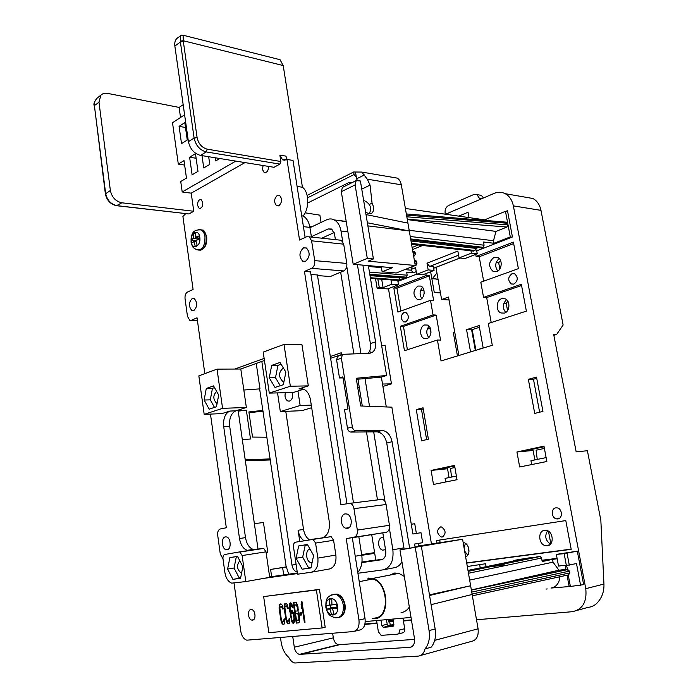 <?xml version="1.0" encoding="UTF-8"?>
<svg xmlns="http://www.w3.org/2000/svg" width="698" height="698" viewBox="0 0 698 698"><rect width="100%" height="100%" fill="white"/><g stroke="black" fill="none" stroke-linecap="round" stroke-linejoin="round"><path stroke-width="1.05" d="M414.586 639.385L338.399 644.734C335.782 643.949 334.089 641.663 333.33 637.859L332.632 633.278M403.444 621.002L411.488 620.286M364.853 624.413L377.033 623.331M403.374 620.609L411.427 619.894M364.941 624.021L376.972 622.956M393.34 621.307L388.402 621.935L388.018 619.501M420.667 655.439L471.159 641.479C476.472 640.389 478.784 636.175 478.078 628.819L462.591 539.249L418.46 545.958M374.59 552.633L361.66 554.605M393.157 620.19L388.193 620.635M286.215 567.02L270.606 569.455L271.653 576.653M286.189 566.881L270.606 569.455M462.591 539.249L399.971 549.902L414.481 638.53C414.944 643.643 413.425 646.575 409.909 647.308L299.346 654.384C296.746 653.546 295.062 651.164 294.303 647.229L333.33 637.859M415.092 547.223L399.971 549.902M415.057 547.005L418.538 546.403L418.041 543.463M374.686 553.2L362.716 555.015L374.66 553.043M361.773 555.303L374.704 553.34M411.279 524.242L414.76 523.718L416.374 533.447M368.361 265.615L386.596 375.489L356.224 378.255L360.7 405.983L391.848 407.161L412.902 534.005L420.99 532.705L422.656 542.678L414.568 544.056L415.109 547.284M361.948 562.021L375.768 560.014M330.616 358.301L341.531 354.584M370.298 353.153L369.861 350.475M386.299 406.951L381.37 377.095L386.596 375.489M311.692 407.719L301.78 410.686L285.77 411.34L303.543 529.468C304.372 534.249 306.317 537.687 309.389 539.772M371.729 534.729L375.803 560.189L382.993 559.15M382.644 550.155L385.514 549.666L382.644 550.155C377.679 549.021 377.156 538.088 382.042 537.608L383.603 537.739M299.774 541.447L298.098 530.244C298.945 535.148 300.943 538.629 304.101 540.697M357.786 387.975L359.313 387.503M330.329 356.512L341.243 352.778L341.601 354.994M285.77 411.34L280.334 411.558L300.157 405.521L297.941 391.011M280.334 411.558L277.542 392.895M321.804 238.193L334.15 232.556M357.995 379.398L356.538 380.227M292.052 392.529C293.16 396.691 292.357 399.553 289.635 401.106L287.925 401.045C285.334 399.439 284.487 396.656 285.377 392.704M382.914 386.422L391.473 383.856L385.087 345.501L381.605 345.44M300.157 405.521L311.291 405.119M297.208 571.88L296.563 571.767C294.181 570.903 292.654 568.687 291.982 565.11L261.829 361.442M270.44 459.965L245.338 460.697M263.251 411.139L249.003 412.727M243.838 390.025L259.979 388.865L256.236 363.457M383.9 569.699L394.082 567.771C397.337 567.273 399.954 565.31 401.926 561.881M404.142 549.186L386.727 443.038C385.148 436.163 381.832 432.428 376.798 431.835L350.928 432.079C349.166 431.879 348.005 430.596 347.464 428.232L352.35 426.906C352.891 429.287 354.052 430.579 355.823 430.779L382.103 430.457C387.146 431.059 390.461 434.81 392.058 441.721L409.647 548.227M411.017 617.416L365.237 621.578M401.071 612.547C404.421 612.181 407.17 610.357 409.333 607.077M404.308 576.408L398.837 573.346L394.649 573.023L389.72 575.117M307.766 202.944L349.227 182.379L349.48 183.914M362.89 265.135L375.568 341.863C376.196 346.487 375.227 349.899 372.645 352.106L369.443 353.258L343.573 354.296L342.404 354.715L341.374 358.231L352.35 426.906M368.055 353.31C370.202 351.015 370.987 347.787 370.394 343.625L357.411 264.655M346.243 221.824L339.446 220.577M321.054 222.453L319.885 215.159L305.139 212.811M372.47 618.524L374.922 618.611C390.775 618.288 388.716 581.94 372.688 578.441L368.5 578.092M367.445 578.93L372.645 579.043C388.184 582.429 390.191 617.669 374.826 617.983M351.757 182.789L349.227 182.379M363.71 200.841L364.731 200.841C370.376 203.912 371.929 208.091 369.39 213.379L368.954 213.684M369.521 406.315L365.01 378.604L381.37 377.095M357.917 573.267L382.993 569.873C390.575 567.71 393.864 561.009 392.861 549.754L389.397 528.438M385.026 501.583L373.683 431.879M360.945 353.598L346.766 266.47M342.718 241.587L340.99 230.986C340.013 225.637 337.797 221.955 334.325 219.94C331.838 218.649 329.29 218.605 326.673 219.8L309.956 227.679M365.01 378.604L356.39 379.311M259.639 388.978L286.049 566.008L288.736 574.192M382.809 532.853L385.715 550.844C386.16 555.809 384.711 558.775 381.361 559.761L361.887 562.588M311.378 236.701L328.147 228.953L331.489 229.014L334.482 233.943L335.406 239.65M340.668 272.203L353.869 353.877M357.961 379.162L362.306 406.044M366.485 431.87L377.487 499.908M282.629 567.64L283.693 574.925M292.741 636.585L294.303 647.229M415.284 547.59L429.061 630.573L435.159 629.011L421.391 546.534M280.483 637.597L281.146 642.151C282.228 648.774 284.784 653.878 288.815 657.455C290.412 660.578 292.41 662.428 294.8 663.004L418.119 656.137C421.636 655.754 423.93 653.337 425.012 648.896C428.799 644.306 430.151 638.19 429.061 630.573M425.012 648.896L431.12 647.238C434.898 642.666 436.25 636.593 435.159 629.011M429.567 595.473L470.627 585.735L429.453 594.836M431.094 604.669L472.136 594.469M382.521 384.031L391.473 383.856M358.257 390.871L359.845 390.828M262.797 410.407L248.889 411.951L252.536 437.07L266.741 437.21M269.934 458.935L247.031 459.72L245.085 458.952M242.302 439.522L250.521 439.016L246.359 410.25L238.14 410.564M238.219 411.096L246.359 410.25M376.597 620.548L378.368 631.725L381.108 635.363L397.241 634.203C398.881 633.836 399.588 632.44 399.369 630.032L404.692 628.715C404.919 631.114 404.203 632.501 402.563 632.868L397.86 634.046M381.012 620.138L381.876 625.53L383.237 627.336L393.079 626.507M392.974 619.056L393.855 624.492L392.8 626.577M404.692 628.715L402.973 618.14M386.465 619.65L387.198 624.248L388.559 626.054L393.785 625.652M277.237 58.998L280.038 59.696L283.214 65.56L302.435 187.239C309.197 192.168 309.58 208.309 303.124 215.996L303.255 216.066C306.719 218.125 308.935 221.894 309.903 227.391L311.439 237.076M352.324 537.722L358.833 536.71L361.747 555.111C362.698 562.335 361.381 568.111 357.786 572.456M310.942 274.48L317.433 274.977L353.485 502.9M269.637 576.941L297.374 572.953M238.079 410.127L258.051 549.274M346.941 503.467L310.531 271.906L304.459 271.435L311.587 268.355C314.004 266.924 315.051 264.35 314.728 260.624L311.596 240.81L309.249 236.84L306.614 236.77L299.555 240.042L286.948 159.414L282.55 159.851L279.863 155.078L280.858 161.517L279.881 164.109L274.052 167.302L200.483 155.384C194.123 153.647 190.1 149.067 188.416 141.659L194.114 138.091C195.815 145.542 199.846 150.157 206.215 151.92L279.881 164.109M305.122 237.46L293.012 160.444L286.948 159.414M279.863 155.078L285.918 156.125L287.14 159.449M234.057 583.249L240.723 631.027C241.621 636 243.637 639.054 246.778 640.179L353.301 631.568C357.646 630.538 359.54 626.699 358.964 620.042L365.054 618.646C365.63 625.268 363.737 629.09 359.391 630.111L354.732 631.228M365.054 618.646L352.316 537.652L346.225 538.594L353.938 537.294C356.547 536.448 357.681 534.049 357.332 530.087L353.947 508.668C353.415 505.919 352.202 504.13 350.309 503.293L340.921 504.68L304.459 271.435M303.717 389.17L293.282 392.503L269.288 393.105L263.198 352.097L283.999 344.419L290.342 386.238L269.288 393.105M239.135 551.987L224.8 554.482C223.404 554.962 222.802 556.402 222.985 558.801L224.887 572.517C225.882 578.188 228.141 581.731 231.675 583.144L245.801 581.574L242.127 555.556L239.894 552.048L239.135 551.987L262.998 548.349L263.765 548.401L266.008 551.83L269.698 577.333L263.661 578.406L297.461 573.564M245.504 537.652C246.612 543.899 249.16 547.825 253.156 549.422L247.136 550.338C243.148 548.724 240.601 544.78 239.493 538.498L245.504 537.652L229.694 426.312C229.049 418.329 231.108 413.172 235.872 410.825L246.359 407.475L222.575 408.339L204.182 414.342L198.843 375.856L217.034 369.137L222.575 408.339M264.446 360.5L240.793 369.015L246.359 407.475M380.689 499.157L382.434 499.297C384.328 500.1 385.54 501.836 386.073 504.497L389.458 525.297C389.807 529.145 388.673 531.483 386.064 532.312L358.833 536.727M183.173 104.709L179.116 107.422L180.529 117.473M210.464 414.089L226.318 527.749L220.298 528.962C218.291 529.712 217.427 531.815 217.697 535.261L220.298 554.081L223.002 558.906M185.712 213.667L182.911 216.467L193.084 289.461L187.474 292.061C185.598 293.273 184.796 295.507 185.049 298.779L187.474 316.351L189.716 320.251L191.374 320.269L197.045 317.817L204.828 373.648M110.371 190.502C111.872 197.316 115.702 201.408 121.871 202.795L116.479 205.692C110.502 204.305 106.803 200.378 105.381 193.904L110.371 190.502L98.976 102.205L94.37 105.607L105.651 193.459C107.134 200.23 110.956 204.305 117.107 205.666L188.888 213.937L116.941 205.744M188.888 213.937L193.774 211.267L121.871 202.795M244.963 162.59L191.217 193.154L193.774 211.267M358.964 620.042L346.225 538.594M191.941 310.531C188.469 306.527 188.547 302.522 192.194 298.508L194.166 298.508C197.63 302.548 197.534 306.562 193.869 310.54L191.941 310.531L193.712 310.601M225.978 549.692C221.58 548.663 221.039 537.373 225.358 536.875L226.588 536.954C230.986 538.001 231.492 549.343 227.155 549.771L225.978 549.692L228.133 549.37M305.584 261.261L302.731 261.165C298.814 256.637 299.067 252.214 303.49 247.886L306.405 247.973C310.296 252.554 310.025 256.986 305.584 261.261M250.983 609.537L251.777 609.598C255.59 610.349 256.236 620.051 252.484 620.147L251.725 620.086C247.912 619.344 247.232 609.686 250.983 609.537M277.289 195.449L279.61 195.466C282.428 198.921 282.184 202.333 278.877 205.718L276.6 205.701C273.773 202.28 274 198.86 277.289 195.449M347.438 528.325L345.623 528.159C340.266 526.65 339.891 514.513 345.178 513.876L347.081 514.033C352.42 515.578 352.734 527.767 347.438 528.325M268.477 166.403C268.39 170.923 266.941 172.938 264.123 172.45L262.518 169.579L263.067 165.522M202.769 202.542C202.778 206.652 201.565 208.545 199.131 208.231L197.569 205.404C197.56 201.303 198.773 199.41 201.207 199.724L202.769 202.542M322.118 627.956L325.189 627.249L319.448 589.391L263.652 596.589L268.826 632.676L322.118 627.956L316.386 589.985L263.652 596.589M321.778 538.027C327.536 536.125 330.032 530.663 329.273 521.659L310.497 399.989C309.511 394.536 307.233 390.924 303.674 389.152L298.98 388.882L308.324 385.881L290.342 386.238M283.999 344.419L301.964 344.699L308.324 385.881M240.793 369.015L234.79 369.05L264.132 358.414M239.493 538.498L223.709 426.618C223.063 418.599 225.114 413.408 229.869 411.061L221.877 413.626L204.182 414.342M249.718 550.521L248.663 550.713M317.852 558.103L315.575 543.088L313.105 539.388L295.577 542.18C293.971 542.721 293.273 544.274 293.492 546.839L297.557 574.192L311.352 572.22C316.342 570.72 318.515 566.008 317.852 558.103L335.878 555.067C336.541 562.85 334.368 567.491 329.369 568.992L311.744 572.151M335.878 555.067L333.592 540.296L331.122 536.666L312.198 539.292M254.377 523.683L263.451 522.488L267.77 552.258L266.113 552.537M339.123 240.051L341.339 240.286L343.686 244.16L346.819 263.434C347.142 267.055 346.095 269.559 343.678 270.946L330.267 276.53L317.529 275.579M266.104 552.519L267.77 552.258M303.124 215.996L301.719 215.822M297.095 186.445L302.435 187.239M181.532 35.144L180.738 35.598L180.389 41.985L174.858 46.077C174.456 42.918 175.058 40.44 176.664 38.643L178.348 37.387M174.858 46.077L188.416 141.659M183.077 35.214L183.338 41.514L197.106 137.619C198.52 143.823 201.879 147.671 207.184 149.154L280.858 161.517M98.976 102.205L100.878 95.207C102.597 93.497 104.831 92.895 107.588 93.384L179.116 107.422M184.638 165.068L178.304 164.1L172.519 122.743L184.604 114.795M191.217 193.154L182.204 191.967L180.738 181.489L186.471 178.121L184.01 160.627L178.304 164.1M100.015 95.853L97.484 97.746C95.172 100.076 94.117 102.414 94.3 104.752L94.099 106M182.204 191.967L235.819 161.107M219.826 158.516L215.708 160.941L215.246 157.774M208.676 156.71L209.784 164.414L203.755 167.956L201.984 155.628M197.988 171.35L192.107 174.805L189.612 157.225L195.466 153.665L197.988 171.35M187.273 140.028L181.524 143.64L179.089 126.338L184.804 122.63L187.273 140.028M196.121 158.263L189.612 157.225M185.494 127.498L179.089 126.338M309.711 226.318L312.276 226.58M319.448 589.391L316.386 589.985M284.705 618.908L284.06 618.978L283.571 621.665L282.114 621.368L281.268 619.257L279.846 607.984L280.404 606.606L281.364 606.492L282.603 608.996L283.248 608.926L282.14 605.087L280.989 603.901L280.029 604.014L279.252 605.419L279.113 608.944L281.154 621.464L282.385 623.986L283.955 624.274L284.732 622.878L284.705 618.908M289.792 618.393L289.138 618.463L288.649 621.168L287.183 620.871L286.32 618.751L284.88 607.417L285.447 606.03L286.424 605.925L287.672 608.438L288.318 608.359L287.201 604.503L286.04 603.316L285.063 603.43L284.287 604.843L284.147 608.386L286.206 620.967L287.454 623.497L289.033 623.785L289.818 622.38L289.792 618.393M293.666 613.114L291.799 610.2L290.769 610.759L290.368 612.574L290.106 605.506L291.022 604.957L292.288 607.478L292.828 607.417L291.947 604.407L291.206 603.159L290.159 602.836L289.33 604.704L289.365 608.691L291.834 621.744L292.567 623.009L293.727 623.34L294.565 621.482L293.666 613.114M298.116 612.198L298.002 606.841L296.467 602.557L293.221 602.487L296.257 623.096L298.91 622.843L299.643 620.984L299.302 615.645L298.116 612.198M301.684 614.955L301.353 612.748L299.8 612.914L300.123 615.121L301.684 614.955M305.035 622.258L301.946 601.475L301.274 601.554L301.588 608.237L301.798 605.079L304.363 622.328L305.035 622.258M293.422 614.476L294.006 618.419L293.518 621.133L292.75 621.211L291.904 619.964L290.909 614.737L291.459 612.46L292.226 612.373L293.422 614.476L293.98 614.353M294.259 605.035L296.353 604.8L297.531 608.237L297.261 610.951L295.167 611.169L294.259 605.035L297.357 605.07L298.229 609.441L297.872 610.82L297.261 610.951M298.709 616.16L298.892 619.719L296.528 620.4L295.559 613.804L297.653 613.586L298.709 616.16L299.32 616.029L299.512 619.58L298.631 620.19M282.987 624.37L284.034 624.195M282.385 623.986L283.597 624.23M281.835 623.157L283.004 623.855M281.154 621.464L281.765 621.333L282.446 623.026M280.683 619.754L281.303 619.623L281.765 621.333M280.264 617.599L280.875 617.468L281.303 619.623M279.322 611.116L279.933 610.986L280.875 617.468M279.113 608.944L279.724 608.813L279.933 610.986M279.078 607.19L279.689 607.068L279.724 608.813M279.252 605.419L279.863 605.297L279.689 607.068M279.558 604.503L280.168 604.381L279.863 605.297M280.579 603.945L280.168 604.381M282.603 608.996L283.231 608.865L282.917 607.583L282.306 607.705M281.852 606.876L282.472 606.754L282.917 607.583M281.364 606.492L282.472 606.754M280.404 606.606L281.975 606.37M283.571 621.665L283.946 621.194M284.138 620.286L284.749 620.156L284.557 621.054M284.671 618.917L284.749 620.156M285.622 603.36L284.897 604.712L284.758 608.255L285.918 616.953L287.506 622.537L289.12 623.707M285.447 606.03L287.532 606.187L288.309 608.307M289.757 618.402L289.635 620.557L288.649 621.168M293.177 623.393L293.814 623.253L291.781 619.588M290.447 612.556L290.987 615.906M290.665 602.828L289.897 606.99M290.368 605.035L291.642 604.834L292.602 606.431M291.799 610.2L290.987 612.443L290.368 612.574M291.459 612.46L292.837 612.242L293.884 613.961M294.608 618.978L294.39 620.531L293.518 621.133M293.841 602.409L296.868 622.965L298.988 622.764M295.559 613.804L298.264 613.455L299.32 616.029M300.419 612.844L300.742 614.982L301.676 614.886M301.798 605.079L302.417 604.948L305.026 622.188M301.885 601.484L301.789 605.297M288.056 623.881L288.675 623.75M287.454 623.497L288.065 623.366M286.895 622.668L287.506 622.537M286.206 620.967L286.817 620.836M285.735 619.248L286.346 619.117M285.308 617.084L285.918 616.953M284.356 610.567L284.967 610.436M284.147 608.386L284.758 608.255M284.112 606.623L284.723 606.501M284.287 604.843L284.897 604.712M284.592 603.927L285.203 603.796M287.672 608.438L288.283 608.307M287.367 607.138L287.977 607.016M286.913 606.309L287.532 606.187M286.424 605.925L287.035 605.794M289.024 620.688L289.635 620.557M289.225 619.78L289.836 619.65M292.567 623.009L293.186 622.869M291.834 621.744L292.445 621.613M291.249 620.025L291.86 619.894M290.708 617.861L291.275 617.739M290.15 614.816L290.761 614.685M289.696 611.753L290.237 611.64M289.365 608.691L289.94 608.569M289.26 606.483L289.871 606.361M289.33 604.704L289.94 604.581M289.679 603.334L290.289 603.212M292.288 607.478L292.82 607.373M291.877 606.196L292.488 606.065M291.415 605.358L292.026 605.227M291.022 604.957L291.642 604.834M290.769 610.759L291.38 610.628M293.727 615.776L294.268 615.662M293.073 613.621L293.692 613.49M292.619 612.774L293.23 612.652M292.226 612.373L292.837 612.242M293.779 620.662L294.39 620.531M293.98 619.754L294.591 619.623M294.006 618.419L294.573 618.297M293.919 617.093L294.46 616.971M296.257 623.096L296.868 622.965M296.353 604.8L296.964 604.669M297.531 610.471L298.142 610.34M297.618 609.572L298.229 609.441M297.531 608.237L298.151 608.106M297.4 607.356L298.02 607.234M297.095 606.056L297.714 605.925M296.746 605.201L297.357 605.07M298.901 617.477L299.512 617.346M298.395 614.851L299.014 614.72M298.046 613.987L298.657 613.856M297.653 613.586L298.264 613.455M298.892 619.719L299.512 619.58M298.988 618.812L299.599 618.681M300.123 615.121L300.742 614.982M304.363 622.328L304.974 622.188M301.065 604.712L301.676 604.59M234.79 369.05L217.034 369.137M229.869 557.632L227.609 569.079L232.896 579.366L240.566 578.241L242.887 566.663L237.486 556.341L229.869 557.632L237.538 556.437M307.425 544.475L298.683 545.958L296.083 558.243L302.155 569.202L310.959 567.91L313.629 555.468L307.425 544.475M227.609 569.079L234.074 568.015L239.178 577.874L240.679 577.656M232.896 579.366L240.609 578.031M298.683 545.958L307.486 544.588M302.155 569.202L311.011 567.649M296.083 558.243L302.67 557.161L308.525 567.657L311.09 567.282M237.721 556.786L236.256 557.039L234.074 568.015M241.578 573.18L241.168 573.093C236.858 569.289 236.395 565.179 239.807 560.773M307.696 544.946L305.174 545.374L302.67 557.161M312.102 562.588L310.645 562.466C305.698 561.192 305.166 549.553 310.025 549.09M263.661 578.406L245.801 581.574M218.683 395.059L213.544 385.898L206.294 388.463L204.139 400.024L209.182 409.159L216.476 406.751L218.683 395.059M269.245 377.793L275.003 387.442L283.344 384.685L285.883 372.113L279.994 362.454L271.705 365.377L269.245 377.793L275.483 377.714L280.282 385.697M204.139 400.024L210.299 399.841L214.495 407.405M206.294 388.463L212.454 388.332L210.299 399.841M214.504 387.617L212.454 388.332M217.095 403.47L216.694 403.339C212.925 399.273 212.899 395.295 216.633 391.395M281.102 364.26L277.952 365.359L275.483 377.714M283.999 381.474L282.577 381.213C278.467 376.772 278.528 372.54 282.777 368.509L283.589 368.352M271.705 365.377L277.952 365.359M326.324 605.471L329.299 605.131L329.281 599.233L331.777 598.945L331.916 604.843L336.558 604.355L337.134 608.141L332.527 608.813L334.141 614.397L331.637 614.65L329.901 609.084L326.9 609.223L326.324 605.471L330.424 605.105L330.843 607.871L335.023 607.426L335.092 607.879M326.9 609.223L330.843 607.871M336.567 604.442L331.916 604.843M332.527 608.813L336.959 607.225M331.637 614.65L334.045 614.144M329.901 609.084L335.023 607.426M334.586 604.608L330.424 605.105M329.299 605.131L334.595 604.651M191.252 239.964L193.346 238.315L193.503 233.621L195.405 232.626L195.344 237.276L199.052 235.924L199.488 239.056L195.806 240.557L197.211 245.417L195.3 246.394L193.808 241.587L191.688 243.07L191.252 239.964L195.239 240.74L195.353 241.534M195.344 237.276L199.34 238.254M193.808 241.587L196.016 241.508M198.267 237.992L198.424 239.1L195.239 240.74M193.346 238.315L198.424 239.1M193.503 233.621L195.309 233.734M341.374 358.231L336.593 359.845L337.623 356.346L338.792 355.919M336.593 359.845L339.472 377.958L343.067 377.915M339.472 377.958L342.901 376.868L348.005 408.845L344.542 409.839L347.464 428.232M559.901 576.749C559.246 583.327 556.262 587.088 550.94 588.048L570.379 586.468L568.224 574.934M557.17 558.784L552.511 559.368L553.025 562.152L558.924 570.205L471.359 589.941M553.025 562.152L469.658 580.099M467.302 566.523L485.564 563.74L467.302 566.523M480.355 568.582L480.259 568.015M480.233 567.884L479.718 564.926M525.69 558.557L519.242 559.386L513.44 560.581L513.527 561.052M513.44 560.581L519.897 559.744M566.305 565.136L558.522 566.069L556.35 554.387L577.316 551.158L583.641 584.654L570.379 586.468M466.683 562.911L571.156 549.125M439.688 540.043L440.133 542.669M547.372 545.749C554.291 545.217 553.505 531.632 546.499 530.401L544.519 530.314C537.608 530.942 538.498 544.501 545.531 545.662L547.372 545.749M465.627 556.83C471.019 555.119 469.414 543.472 463.69 542.651L463.167 542.582M425.841 273.581L426.181 275.553L393.829 287.951L396.961 288.161L429.314 275.806L433.633 300.524L430.509 300.341L433.048 314.929L400.32 326.298L404.447 350.719L437.419 340.013L441.066 360.945L492.291 345.274L488.321 323.479L526.379 311.125L521.327 284.269L483.566 297.383L480.8 282.201L518.387 268.651L513.396 242.127L476.097 256.419L475.731 254.377M396.961 288.161L400.844 311.038M420.179 299.477C425.091 298.029 425.544 287.716 420.763 286.084L417.866 286.049C412.85 290.481 412.684 294.94 417.36 299.442L420.179 299.477M400.32 326.298L403.453 326.402L436.171 315.077L440.543 340.074L437.419 340.013M403.453 326.402L407.414 349.759M426.94 338.574C432.018 337.256 432.324 326.594 427.316 325.041L424.593 324.989C419.515 326.385 419.28 337.003 424.297 338.521L426.94 338.574M513.676 243.585L479.203 256.751L483.662 281.172M496.697 271.583C502.071 269.978 502.857 259.481 497.744 257.457L494.062 257.326C488.495 261.898 488.181 266.61 493.12 271.461L496.697 271.583M521.563 285.499L486.663 297.592L491.218 322.537M504.375 313.105C509.941 311.631 510.57 300.768 505.195 298.805L501.705 298.674C496.13 300.236 495.597 311.064 500.998 312.974L504.375 313.105M488.775 220.106L488.172 220.35M466.718 563.111L571.2 549.343L565.79 520.577L436.564 540.531L437 543.14M476.507 619.754L572.29 611.701C582.629 609.52 587.114 601.842 585.762 588.667L513.362 205.884C512.158 200.134 509.444 196.068 505.23 193.695C501.705 191.898 498.032 191.793 494.219 193.363L445.551 214.234M388.463 288.597L431.46 543.986M557.083 558.348L541.953 560.258M504.802 564.952L488.862 566.959M487.169 567.177L486.192 567.3M442.192 537.05L441.145 537.024C436.669 533.551 436.442 530.183 440.473 526.92L441.564 526.955C446.022 530.463 446.231 533.83 442.192 537.05M557.876 518.937L556.341 518.858C551.341 517.89 550.879 508.371 555.809 507.847L557.414 507.926C562.405 508.929 562.806 518.466 557.876 518.937M513.946 284.069L511.329 283.964C507.673 280.404 507.9 276.984 512.009 273.703L514.688 273.817C518.317 277.411 518.064 280.823 513.946 284.069M405.608 321.935L403.749 321.918C400.373 318.724 400.451 315.557 403.994 312.416L405.896 312.442C409.255 315.662 409.159 318.829 405.608 321.935M469.03 217.602L468.053 212.244L458.822 216.136M397.904 281.373L416.662 274.105M393.829 287.951L397.912 312.093L430.509 300.341M476.717 250.826L512.428 236.98L507.49 210.709L505.902 211.363M536.492 377.103L528.351 379.311L534.712 413.399L542.939 411.401L536.492 377.103M416.287 409.613L421.575 440.813L428.398 439.164L423.049 407.789L416.287 409.613L421.487 409.386L426.626 439.592M543.978 446.162L516.939 451.972L519.678 466.997L546.848 461.491L543.978 446.162M431.102 470.435L433.484 484.456L457.024 479.692L454.538 465.392L431.102 470.435L447.549 468.742L449.067 477.572M585.762 588.667L603.945 584.069C604.198 591.058 602.234 597.008 598.055 601.92C595.429 605.14 592.148 606.946 588.205 607.33L577.124 610.375M603.945 584.069L600.838 520.272L587.411 450.734L576.164 451.842L553.671 334.377L556.629 334.464L563.12 325.006L540.976 210.368C539.79 204.776 537.102 200.815 532.906 198.494L525.402 197.194M553.846 335.293L556.629 334.464M479.203 256.751L476.097 256.419M486.663 297.592L483.566 297.383M430.64 271.74L434.278 292.506L440.447 292.916L441.607 299.512L449.041 299.966M436.171 315.077L433.048 314.929M429.314 275.806L426.181 275.553M483.19 348.058L479.125 325.565L466.561 329.657L471.63 329.822L475.338 350.457M470.548 351.923L466.561 329.657M458.874 355.5L448.526 297.034L441.607 299.512M440.447 292.916L435.945 267.351M544.091 446.772L522.052 451.501L533.124 450.472L534.869 459.912M440.953 468.899L441.04 469.414M479.439 327.292L471.63 329.822M536.727 378.333L533.455 379.215L539.633 412.204M454.642 465.959L436.294 469.894M423.241 408.915L421.487 409.386M468.977 551.76L468.053 546.455M550.827 543.681L548.471 531.257M430.954 332.667L430.483 328.575M436.939 273.014L432.603 278.345L436.355 279.026L438.178 280.038M424.157 293.474L423.939 290.228M499.847 268.957L498.695 262.753L500.545 260.433M507.559 310.558L506.207 303.29L507.874 301.266M567.622 569.524L568.285 571.374M423.66 290.595L420.606 290.394M422.543 287.428C419.585 290.944 419.324 294.635 421.775 298.5M429.078 326.245C426.146 329.91 426.033 333.653 428.729 337.483M465.409 543.376L464.065 547.782M464.641 551.123L467.721 555.154M499.201 258.478C495.109 262.308 494.638 266.496 497.796 271.033M506.574 299.686C502.516 303.717 502.237 307.966 505.736 312.425M547.607 530.785C544.44 535.985 545.391 540.427 550.46 544.108M430.291 328.819L427.403 328.723M498.695 262.753L496.182 262.492M506.207 303.29L503.886 303.15M550.766 543.655L549.893 543.821M546.115 457.6L530.951 460.724L531.658 464.563M445.69 481.986L445.071 478.392L456.396 476.062M454.904 467.503L450.568 468.428L451.493 477.074M544.405 448.43L536.099 450.201L537.242 459.424M516.939 451.972L522.052 451.501M481.533 198.808L479.509 198.476L476.935 194.629L473.654 194.576L448.613 205.474C445.926 207.018 444.766 209.609 445.123 213.248L445.298 214.199M454.712 331.978L453.307 332.466L457.452 355.936M475.251 349.96L475.818 349.785L472.197 329.639M476.115 350.221L483.156 347.866M528.351 379.311L533.455 379.215M507.664 211.634L505.474 211.293L510.29 236.927L511.983 237.154M398.479 284.749L391.726 284.261L383.089 287.602L379.25 287.34L377.103 288.178L387.704 288.893L398.479 284.749L397.781 280.622L406.192 277.193M406.829 216.799L508.031 224.887L507.018 227.016L495.964 231.404L493.495 240.731L493.966 243.27L510.29 236.927M506.303 222.156L507.725 223.29L406.533 215.071M485.023 219.896L490.502 220.856M505.474 211.293L484.639 219.844M381.3 266.749L382.146 271.81L396.307 272.979L415.249 265.484L409.281 230.968L367.89 225.882M407.92 223.116L409.281 230.968L367.375 222.793L373.413 258.958L367.288 258.391L355.09 184.926L356.154 180.608L360.395 180.983L365.996 214.556L407.92 223.116L401.298 184.796C400.696 181.62 399.317 179.386 397.171 178.103L393.332 177.449M382.146 271.81L392.355 267.709L353.205 264.289L367.288 258.391M415.249 265.484L368.082 261.183L373.413 258.958M353.205 264.289L341.313 191.688L342.395 187.413L343.564 186.828M307.6 197.804L354.061 174.535L353.633 172.005L361.756 172.066L367.305 179.185L370.071 185.11L372.06 203.179C374.163 207.35 374.163 210.622 372.051 213.003C370.097 214.391 367.907 213.893 365.49 211.511M365.996 214.556L367.375 222.793M370.071 185.11L361.756 189.132M364.487 174.919L356.617 178.819L357.202 180.058M369.338 204.453L372.06 203.179M354.061 174.535L356.373 177.379L356.617 178.819M355.535 172.327L356.373 177.379M353.633 172.005L307.146 195.405M369.443 272.124L407.17 275.195L406.655 272.176L413.452 272.744L410.965 270.161L404.77 269.629M381.448 267.613L368.509 266.488M410.965 270.161L412.265 266.662M413.652 256.218L414.481 255.878L415.354 253.915L415.092 252.406L413.862 251.315M471.403 253.156L459.075 257.928L464.947 258.53L477.258 253.793L471.403 253.156L470.984 250.861M428.171 269.899L416.706 274.34L422.604 274.829L434.06 270.423L428.171 269.899L427.002 263.19L457.844 251.053L459.075 257.928M411.366 269.341L415.554 267.692L416.706 274.34M412.413 266.68L416.095 265.223L416.968 263.268L416.706 261.759L415.458 260.651M409.168 230.296L493.495 240.731M495.964 231.404L407.309 219.573M411.576 244.204L473.445 251.071L411.584 244.274M473.445 251.071L474.954 250.477L475.931 248.392L475.731 247.31M434.06 270.423L433.423 266.776L429.645 266.435L427.002 263.19M477.258 253.793L476.568 250.024L475.626 249.919M493.966 243.27L483.487 241.997L484.08 245.216L483.095 247.319L480.73 247.886L410.817 239.859M407.17 275.195L406.306 277.15L404.953 277.673L369.914 274.942M370.027 275.64L400.006 277.987L399.151 279.924L397.825 280.439L370.481 278.406M400.006 277.987L399.893 277.315M391.726 284.261L391.002 279.968M377.103 288.178L375.541 278.79M383.089 287.602L381.684 279.261M379.25 287.34L377.845 278.964M567.046 575.196L569.097 586.163M565.197 565.267L565.965 569.376L558.924 570.205M471.368 590.019L567.631 569.524L566.453 565.493M567.221 569.568L565.965 569.376M567.631 569.524L569.42 571.13L569.751 572.91L568.634 574.847L472.372 595.804M580.605 585.404L576.487 563.556L566.366 565.502L564.159 553.671L577.316 551.158M556.35 554.387L564.159 553.671M567.073 553.296L569.298 565.153M552.511 559.368L542.189 561.558L541.543 558.034L540.217 556.472L537.975 556.707M529.093 557.859L531.928 557.955M486.078 566.689L485.564 563.74M532.722 557.789L531.78 557.842M389.693 621.63L390.243 625.024L393.881 624.71M387.835 625.609L390.243 625.024M303.543 529.468L298.098 530.244M291.982 565.11L296.1 564.403M386.727 443.038L392.058 441.721M375.568 341.863L370.394 343.625M350.928 432.079L355.823 430.779M376.798 431.835L382.103 430.457M403.959 547.843L392.861 549.754M347.874 231.78L340.99 230.986M332.1 229.406L328.147 228.953M300.219 654.445L339.272 644.786M411.445 646.906L409.909 647.308M478.078 628.819L434.706 640.345M245.268 460.191L247.031 459.72M269.027 459.869L270.379 459.52M388.856 626.071L383.534 627.362M387.198 624.248L381.876 625.53M386.073 504.497L353.947 508.668M197.412 320.461L191.374 320.269M343.678 270.946L311.587 268.355M346.819 263.434L314.728 260.624M343.686 244.16L311.596 240.81M361.747 555.111L355.238 556.227M309.903 227.391L303.421 226.641M386.064 532.312L353.938 537.294M389.458 525.297L357.332 530.087M180.293 41.051L183.251 40.737L283.214 65.56M207.184 149.154L206.215 151.92L200.483 155.384M183.338 41.514L180.389 41.985L194.114 138.091L197.106 137.619M94.3 104.752L105.363 193.782M302.67 388.795L298.98 388.882M229.869 411.061L235.872 410.825M223.709 426.618L229.694 426.312M266.008 551.83L242.127 555.556M315.575 543.088L333.592 540.296M338.451 617.66C343.198 616.482 345.257 612.225 344.629 604.887C343.503 599.181 341.008 595.586 337.125 594.085L333.077 594.399M340.842 616.831C344.28 614.519 345.676 610.497 345.021 604.773C343.878 599.024 341.252 595.464 337.125 594.085L335.808 594.356C339.682 595.856 342.186 599.46 343.303 605.166C343.782 613.996 341.043 618.192 335.075 617.756C331.358 616.491 329.22 615.217 328.671 613.926C327.763 613.141 326.821 610.959 325.861 607.356M325.853 607.312C325.94 601.536 325.128 595.228 335.808 594.356L331.157 595.01M337.5 606.161C336.052 595.158 324.291 596.572 326.236 607.373C327.58 618.254 339.429 617.128 337.5 606.161M198.782 250.163C203.982 249.936 206.477 245.504 206.268 236.849C205.718 233.464 204.462 231.213 202.481 230.078L200.125 229.686M200.614 250.189C205.107 248.532 207.14 244.143 206.713 237.023C205.16 232.006 203.746 229.694 202.481 230.078L201.19 229.947C203.162 231.073 204.427 233.333 204.976 236.727C205.038 246.106 202.289 250.451 196.731 249.762C192.482 247.354 192.744 247.65 191.069 242.258M191.043 242.049C191.409 236.221 191.016 229.127 201.19 229.947L198.502 229.616M199.794 237.294C198.694 228.124 189.725 232.87 191.217 241.726C192.247 250.835 201.268 246.289 199.794 237.294M546.019 589.077L547.249 588.946M513.362 205.884L540.976 210.368M483.522 197.953L481.288 195.353L479.133 194.995M459.93 258.016L433.667 268.18M355.09 184.926L341.313 191.688M367.305 179.185L401.298 184.796M413.574 255.791L414.481 255.878M413.216 253.697L415.354 253.915M412.954 252.187L415.092 252.406M422.526 245.487L412.501 249.605M411.427 243.384L474.954 250.477M411.017 241.002L475.931 248.392L478.008 247.581M413.452 272.744L416.244 271.662M429.645 266.435L458.577 255.154M369.792 274.235L406.306 277.15M369.905 274.899L404.953 277.673M370.368 277.725L399.151 279.924M370.481 278.362L397.825 280.439M410.808 239.78L481.559 247.912M410.66 238.934L483.095 247.319M410.241 236.5L484.08 245.216M507.018 227.016L407.248 219.224M415.188 265.144L416.095 265.223M414.83 263.067L416.968 263.268M414.568 261.549L416.706 261.759M541.98 560.433L557.117 558.522M569.751 572.91L472.066 594.024M471.726 592.096L569.42 571.13M468.471 573.25L541.543 558.034M468.122 571.234L539.816 556.454M468.096 571.104L538.132 556.672M467.974 570.406L529.25 557.824M468 570.536L530.908 557.606M398.837 573.346L372.688 578.441M299.346 654.384L338.399 644.734M296.563 571.767L297.182 571.662M388.559 626.054L383.237 627.336M359.234 581.67L372.645 579.043M382.434 499.297L350.309 503.293M345.623 528.159L348.93 527.679M302.731 261.165L305.253 261.384M197.421 320.504L191.278 320.303M341.339 240.286L309.249 236.84M303.255 216.066L301.719 215.874M176.664 38.643L180.738 35.598L182.867 35.162L280.038 59.696M94.029 105.136C93.488 103.636 94.64 101.166 97.484 97.746L100.878 95.207M285.02 160.27L282.55 159.851M251.725 620.086L253.566 619.702M276.6 205.701L278.328 205.927M264.123 172.45L265.545 172.668M199.131 208.231L200.309 208.379M241.168 573.093L241.613 573.014M310.645 562.466L312.181 562.204M263.765 548.401L239.894 552.048M313.105 539.388L331.122 536.666M282.577 381.213L284.051 381.187M345.414 221.318L334.325 219.94M342.404 354.715L337.623 356.346M372.645 352.106L369.146 353.267M289.958 400.984L287.925 401.045M357.01 380.061L356.512 380.07M496.165 271.749L493.12 271.461M504.261 313.14L500.998 312.974M549.588 544.868L545.531 545.662M419.83 299.59L417.36 299.442M426.906 338.582L424.297 338.521M466.386 556.437L465.592 556.594M441.145 537.024L443.23 536.675M556.341 518.858L559.377 518.352M511.329 283.964L513.676 284.156M403.749 321.918L405.477 321.979M505.23 193.695L532.906 198.494M483.653 197.9L481.288 195.353L476.935 194.629M431.853 278.659L436.355 279.026M460.043 258.024L433.676 268.233M356.154 180.608L342.395 187.413M361.756 172.066L397.171 178.103M370.411 213.754L372.051 213.003M412.78 251.201L414.394 251.376M418.181 245.007L412.143 247.502M490.075 220.62L405.39 208.466M406.341 213.946L506.905 222.2M414.394 260.555L415.999 260.703M471.386 590.098L567.971 569.533M468.14 571.348L540.217 556.472M468.018 570.632L531.3 557.623"/></g></svg>
